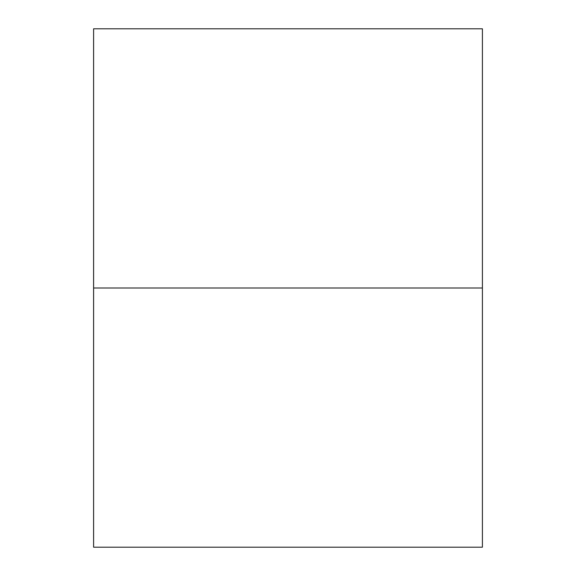 <?xml version="1.0" encoding="UTF-8"?>
<svg xmlns="http://www.w3.org/2000/svg" width="576" height="576" viewBox="0 0 576 576"><rect width="100%" height="100%" fill="white"/><g stroke="black" fill="none" stroke-linecap="round" stroke-linejoin="round"><path stroke-width="0.86" d="M482.407 288L482.407 547.2L93.607 547.2L93.607 288L482.407 288L93.607 288L93.607 28.8L482.407 28.8L482.407 288M93.607 244.8L93.607 331.2M93.593 37.44L93.593 288L93.593 37.44M93.593 538.56L93.593 288L93.593 538.56M93.593 325.908L93.593 288L93.593 325.908M93.593 250.092L93.593 288L93.593 250.092"/></g></svg>
